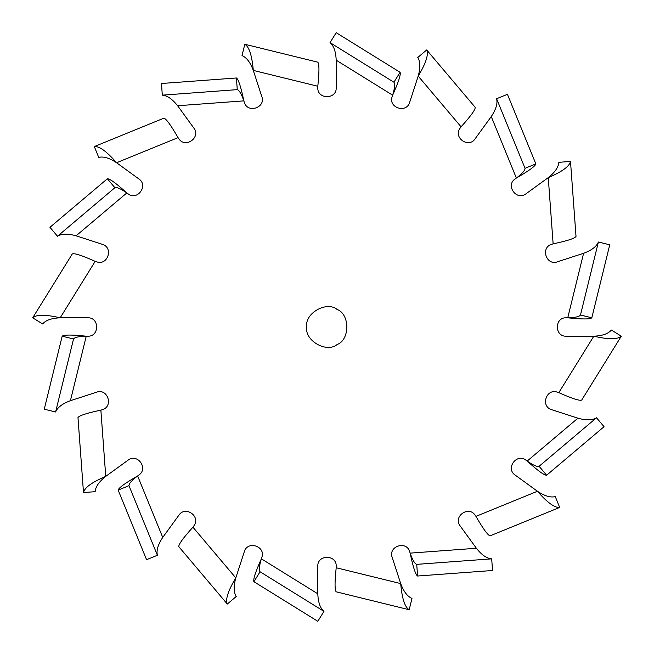 <?xml version="1.0" encoding="UTF-8"?>
<svg xmlns="http://www.w3.org/2000/svg" width="654" height="654" viewBox="0 0 654 654"><rect width="100%" height="100%" fill="white"/><g stroke="black" fill="none" stroke-linecap="round" stroke-linejoin="round"><path stroke-width="0.98" d="M306.759 327C304.323 313.487 326.64 300.611 337.121 309.473C350.037 314.116 350.037 339.884 337.121 344.527C326.64 353.389 304.323 340.513 306.759 327M83.499 492.544L95.157 491.685C95.492 486.821 99.024 481.72 105.744 476.382C91.952 482.235 84.538 487.622 83.499 492.544L77.981 417.587C79.224 415.576 86.859 413.099 100.871 410.148L105.744 476.382L127.906 460.277C137.258 452.593 148.916 468.648 138.722 475.164L137.634 475.957C125.216 483.093 118.726 487.802 118.161 490.099L146.57 559.685L157.393 555.271L128.977 485.685L118.161 490.099M128.977 485.685C128.903 483.649 131.781 480.412 137.634 475.957L162.732 537.441C157.99 544.594 156.216 550.537 157.393 555.271M32.7 317.803L42.633 323.959C45.772 320.223 51.625 318.171 60.193 317.803C45.592 314.435 36.428 314.435 32.7 317.803L72.3 253.916C74.482 253.024 82.118 255.501 95.182 261.355L60.193 317.803L87.587 317.803C99.67 317.076 99.67 336.924 87.587 336.197L86.246 336.197C72.005 334.676 63.986 334.676 62.179 336.197L44.259 409.191L55.606 411.979L73.526 338.985L62.179 336.197M73.526 338.985C74.654 337.292 78.897 336.369 86.246 336.197L70.411 400.698C62.375 403.698 57.438 407.458 55.606 411.979M94.315 146.57L98.729 157.393C103.463 156.216 109.406 157.99 116.559 162.732C106.725 151.426 99.31 146.038 94.315 146.57L163.901 118.161C166.198 118.726 170.907 125.216 178.043 137.634L116.559 162.732L138.722 178.836C148.916 185.352 137.258 201.407 127.906 193.723L126.819 192.93C116.199 183.333 109.708 178.616 107.346 178.787L49.949 227.306L57.495 236.233L114.891 187.706L107.346 178.787M114.891 187.706C116.804 187.003 120.777 188.744 126.819 192.93L76.101 235.8C67.828 233.503 61.631 233.65 57.495 236.233M244.809 44.259L242.021 55.606C246.542 57.438 250.302 62.375 253.302 70.411C251.994 55.484 249.166 46.769 244.809 44.259L317.803 62.179C319.324 63.986 319.324 72.005 317.803 86.246L253.302 70.411L261.763 96.465C266.186 107.73 247.318 113.861 244.269 102.147L243.852 100.871C240.901 86.859 238.424 79.232 236.413 77.981L161.456 83.499L162.315 95.157L237.271 89.639L236.413 77.981M237.271 89.639C239.233 90.195 241.424 93.939 243.852 100.871L177.618 105.744C172.28 99.024 167.179 95.492 162.315 95.157M426.694 49.949L417.767 57.495C420.35 61.631 420.497 67.828 418.2 76.101C425.909 63.25 428.746 54.535 426.694 49.949L475.213 107.346C475.393 109.708 470.676 116.191 461.07 126.819L418.2 76.101L409.731 102.147C406.682 113.861 387.814 107.73 392.237 96.465L392.645 95.182C398.499 82.118 400.976 74.491 400.084 72.3L336.197 32.7L330.041 42.633L393.929 82.232L400.084 72.3M393.929 82.232C395.188 83.826 394.763 88.151 392.645 95.182L336.197 60.193C335.829 51.625 333.777 45.772 330.041 42.633M570.501 161.456L558.843 162.315C558.508 167.179 554.976 172.28 548.256 177.618C562.048 171.765 569.462 166.378 570.501 161.456L576.019 236.413C574.768 238.424 567.141 240.901 553.129 243.852L548.256 177.618L526.094 193.723C516.742 201.407 505.084 185.352 515.278 178.836L516.366 178.043C528.784 170.907 535.274 166.198 535.839 163.901L507.43 94.315L496.607 98.729L525.023 168.315L535.839 163.901M525.023 168.315C525.097 170.351 522.219 173.588 516.366 178.043L491.268 116.559C496.01 109.406 497.784 103.463 496.607 98.729M621.3 336.197L611.367 330.041C608.228 333.777 602.375 335.829 593.807 336.197C608.408 339.565 617.572 339.565 621.3 336.197L581.7 400.084C579.509 400.976 571.882 398.499 558.818 392.645L593.807 336.197L566.413 336.197C554.33 336.924 554.33 317.076 566.413 317.803L567.754 317.803C581.995 319.324 590.014 319.324 591.821 317.803L609.741 244.809L598.394 242.021L580.474 315.015L591.821 317.803M580.474 315.015C579.346 316.708 575.103 317.631 567.754 317.803L583.589 253.302C591.633 250.302 596.562 246.542 598.394 242.021M559.685 507.43L555.271 496.607C550.537 497.784 544.594 496.01 537.441 491.268C547.275 502.574 554.69 507.962 559.685 507.43L490.099 535.839C487.802 535.266 483.085 528.775 475.957 516.366L537.441 491.268L515.278 475.164C505.084 468.648 516.742 452.593 526.094 460.277L527.181 461.07C537.809 470.676 544.291 475.393 546.654 475.213L604.051 426.694L596.505 417.767L539.109 466.294L546.654 475.213M539.109 466.294C537.204 466.997 533.223 465.256 527.181 461.07L577.899 418.2C586.172 420.497 592.369 420.35 596.505 417.767M409.191 609.741L411.979 598.394C407.458 596.562 403.698 591.625 400.698 583.589C402.006 598.516 404.834 607.231 409.191 609.741L336.197 591.821C334.676 590.014 334.676 581.995 336.197 567.754L400.698 583.589L392.237 557.535C387.814 546.27 406.682 540.139 409.731 551.853L410.148 553.129C413.099 567.141 415.576 574.776 417.587 576.019L492.544 570.501L491.685 558.843L416.729 564.361L417.587 576.019M416.729 564.361C414.767 563.813 412.576 560.069 410.148 553.129L476.382 548.256C481.72 554.976 486.821 558.508 491.685 558.843M227.306 604.051L236.233 596.505C233.65 592.369 233.503 586.172 235.8 577.899C228.091 590.75 225.254 599.465 227.306 604.051L178.787 546.654C178.607 544.291 183.324 537.809 192.93 527.181L235.8 577.899L244.269 551.853C247.318 540.139 266.186 546.27 261.763 557.535L261.355 558.818C255.501 571.882 253.024 579.518 253.916 581.7L317.803 621.3L323.959 611.367L260.071 571.768L253.916 581.7M260.071 571.768C258.812 570.174 259.237 565.857 261.355 558.818L317.803 593.807C318.163 602.375 320.215 608.236 323.959 611.367M162.732 537.441L178.836 515.278C185.352 505.084 201.407 516.742 193.723 526.094L192.93 527.181M317.803 593.807L317.803 566.413C317.076 554.33 336.924 554.33 336.197 566.413L336.197 567.754M476.382 548.256L460.277 526.094C452.593 516.742 468.648 505.084 475.164 515.278L475.957 516.366M577.899 418.2L551.853 409.731C540.139 406.682 546.27 387.814 557.535 392.237L558.818 392.645M583.589 253.302L557.535 261.763C546.27 266.186 540.139 247.318 551.853 244.269L553.129 243.852M491.268 116.559L475.164 138.722C468.648 148.916 452.593 137.258 460.277 127.906L461.07 126.819M336.197 60.193L336.197 87.587C336.924 99.67 317.076 99.67 317.803 87.587L317.803 86.246M177.618 105.744L193.723 127.906C201.407 137.258 185.352 148.916 178.836 138.722L178.043 137.634M76.101 235.8L102.482 244.375C113.657 247.694 107.787 265.753 96.8 261.878L95.182 261.355M70.411 400.698L96.465 392.237C107.73 387.814 113.861 406.682 102.147 409.731L100.871 410.148M178.836 515.278C185.352 505.084 201.407 516.742 193.723 526.094M244.269 551.853C247.318 540.139 266.186 546.27 261.763 557.535M317.803 566.413C317.076 554.33 336.924 554.33 336.197 566.413M392.237 557.535C387.814 546.27 406.682 540.139 409.731 551.853M460.277 526.094C452.593 516.742 468.648 505.084 475.164 515.278M515.278 475.164C505.084 468.648 516.742 452.593 526.094 460.277M551.853 409.731C540.139 406.682 546.27 387.814 557.535 392.237M566.413 336.197C554.33 336.924 554.33 317.076 566.413 317.803M557.535 261.763C546.27 266.186 540.139 247.318 551.853 244.269M526.094 193.723C516.742 201.407 505.084 185.352 515.278 178.836M475.164 138.722C468.648 148.916 452.593 137.258 460.277 127.906M409.731 102.147C406.682 113.861 387.814 107.73 392.237 96.465M336.197 87.587C336.924 99.67 317.076 99.67 317.803 87.587M261.763 96.465C266.186 107.73 247.318 113.861 244.269 102.147M193.723 127.906C201.407 137.258 185.352 148.916 178.836 138.722M138.722 178.836C148.916 185.352 137.258 201.407 127.906 193.723M102.482 244.375C113.657 247.694 107.787 265.753 96.8 261.878M87.587 317.803C99.67 317.076 99.67 336.924 87.587 336.197M96.465 392.237C107.73 387.814 113.861 406.682 102.147 409.731M127.906 460.277C137.258 452.593 148.916 468.648 138.722 475.164"/></g></svg>
